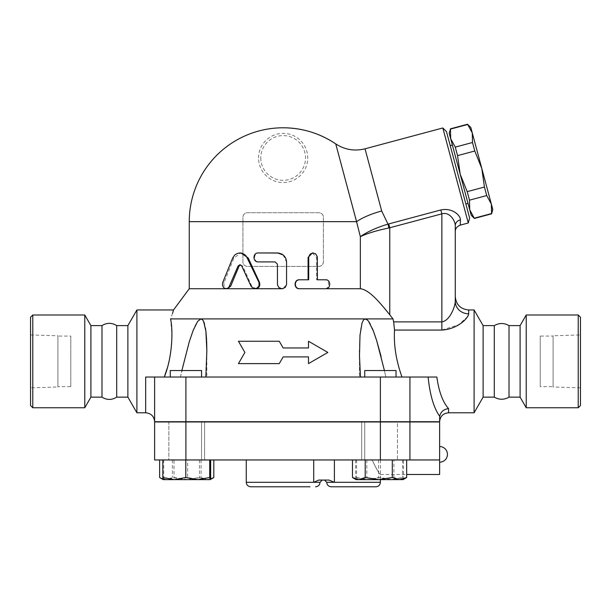 <?xml version="1.0" encoding="UTF-8"?>
<svg xmlns="http://www.w3.org/2000/svg" width="611" height="611" viewBox="0 0 611 611"><rect width="100%" height="100%" fill="white"/><g stroke="black" fill="none" stroke-linecap="round" stroke-linejoin="round"><path stroke-width="0.46" stroke-dasharray="3.06 2.29" d="M70.784 386.671L70.784 336.081L70.784 386.671L57.908 386.671L57.908 336.081L70.784 336.081M57.908 336.081L57.908 386.671M30.55 387.825L30.55 334.927L30.55 387.825L57.908 386.969L57.908 335.783L57.908 386.969M540.216 336.081L540.216 386.671L540.216 336.081L553.092 336.081L553.092 386.671L540.216 386.671M553.092 386.671L553.092 336.081M580.45 334.927L580.45 387.825L580.45 334.927L553.092 335.783L553.092 386.969L553.092 335.783M580.45 317.231L580.45 405.528M578.212 407.758L578.212 314.993M526.224 314.993L526.224 407.758M32.788 314.993L32.788 407.758M30.55 405.528L30.55 317.231M84.776 314.993L84.776 407.758M101.991 325.61L101.991 397.142M116.701 325.61L116.701 397.142M90.902 325.61L90.902 397.142M494.299 325.61L494.299 397.142M509.009 325.61L509.009 397.142M520.098 325.61L520.098 397.142M258.56 157.959A24.593 24.593 0 0 1 281.167 133.45A24.593 24.593 0 0 1 307.417 154.003A24.593 24.593 0 0 1 285.131 182.468A24.593 24.593 0 0 1 258.56 157.959M492.787 209.466L491.313 203.967L491.618 213.827M467.606 124.216L472.272 132.908L470.798 127.416M481.789 168.437L484.439 187.035L486.715 195.551L491.313 203.967L472.272 132.908L472.502 142.5L474.785 151.016L481.789 168.437M474.388 218.44L469.722 209.756L471.196 215.248M467.209 191.648L460.198 174.227L469.722 209.756L469.492 200.164L467.209 191.648L484.439 187.035M455.271 147.114L450.681 138.697L460.198 174.227L457.555 155.629L455.271 147.114L472.502 142.5M449.207 133.198L450.681 138.697L450.376 128.837M469.492 200.164L486.715 195.551M457.555 155.629L474.785 151.016M474.312 218.173L491.542 213.56M452.392 145.074L468.011 203.371L452.392 145.074M450.452 129.104L467.675 124.491M450.231 145.655L465.849 203.952L450.231 145.655M185.904 370.541L201.554 370.541L185.904 370.541M145.67 412.792L145.67 377.025L283.145 377.025L180.459 377.025L206.846 377.025L205.846 377.025L206.846 351.203M439.622 459.953L154.614 459.953L154.614 421.957L439.622 421.957L439.622 459.953L372.16 459.953C376.2 468.645 378.935 473.479 380.378 474.472C379.286 474.014 376.544 469.172 372.16 459.953C376.2 468.645 378.935 473.479 380.378 474.472C379.286 474.014 376.544 469.172 372.16 459.953L439.622 459.953L439.622 474.487M365.027 148.809L381.692 210.994L388 224.107L388.879 227.995C376.75 230.469 367.242 233.371 360.353 236.701C366.959 231.936 376.17 227.735 388 224.107L388.726 223.924L389.765 227.811L389.765 314.787L392.995 318.904L365.34 318.904L364.103 319.37L362.758 321.203L360.803 328.344L359.65 340.747L359.512 357.023L360.452 377.025L283.145 377.025L428.12 377.025C429.945 394.935 433.779 407.988 439.622 416.175L439.622 421.727L439.622 417.435L439.622 421.727L364.736 421.727L396.035 421.727L364.736 421.727L364.736 459.953L364.736 421.727L380.386 421.727L154.614 421.727L154.614 377.025L154.614 421.727M364.736 377.025L364.736 370.541L396.035 370.541L364.736 370.541L396.035 370.541L396.035 377.025M210.65 477.527L199.155 479.627L210.199 479.627L166.009 479.627L172.378 477.527L185.92 479.627L199.469 477.527L206.64 479.627L210.428 479.009M187.653 477.527L175.693 479.627L199.155 479.627L187.653 477.527L187.653 459.953L162.809 459.953L187.653 459.953M163.053 479.146L166.009 479.627L163.259 479.627L175.693 479.627L163.733 477.527L163.267 479.627L166.818 479.627L159.639 477.527M406.651 477.527L400.281 479.627L393.912 477.527L380.37 479.627L403.039 479.627L403.489 477.527L391.995 479.627L380.493 477.527L368.532 479.627L356.572 477.527L356.106 479.627L380.37 479.627L366.829 477.527L359.65 479.627L352.478 477.527M356.091 479.627L403.039 479.627L356.091 479.627L355.64 477.527L367.142 479.627L378.637 477.527L390.597 479.627L402.557 477.527L403.023 479.627M163.733 459.953L163.733 477.527M393.912 459.953L352.478 459.953L406.651 459.953L393.912 459.953L393.912 477.527M403.489 459.953L355.64 459.953L403.489 459.953L403.489 477.527M402.557 459.953L402.557 477.527M380.493 459.953L380.493 477.527M356.572 459.953L356.572 477.527M186.729 459.953L168.842 459.953L186.729 459.953M397.448 459.953L361.681 459.953L397.448 459.953L361.681 459.953L397.448 459.953L397.448 421.957L361.681 421.957L397.448 421.957L361.681 421.957L397.448 421.957L397.448 459.953M366.829 459.953L366.829 477.527M355.64 459.953L355.64 477.527M378.637 459.953L378.637 477.527M439.622 462.191L439.622 446.542L439.622 462.191M170.263 377.025L170.263 370.541L201.554 370.541L201.554 377.025L170.263 377.025L201.554 377.025M201.554 421.957L201.554 459.953L170.263 459.953L201.554 459.953L201.554 421.727L170.263 421.727L201.554 421.727M213.812 477.527L207.442 479.627L210.199 479.627M187.531 479.627L173.99 477.527L166.818 479.627L207.442 479.627L201.072 477.527L187.531 479.627M173.99 459.953L213.812 459.953L173.99 459.953L173.99 477.527M201.072 459.953L201.072 477.527M172.378 459.953L172.378 477.527M168.842 459.953L204.609 459.953L168.842 459.953L168.842 421.957L204.609 421.957L168.842 421.957L204.609 421.957L168.842 421.957L168.842 459.953M199.469 459.953L199.469 477.527M246.264 482.308L313.71 482.308L318.751 480.07L328.909 480.07L324.502 480.07L328.909 480.07L334.4 482.308L380.386 482.308M334.4 459.953L246.264 459.953L334.4 459.953L334.4 482.308L326.732 482.308M310.006 486.784L250.731 486.784M204.609 459.953L204.609 421.957L204.609 459.953M361.681 459.953L361.681 421.957L361.681 459.953M428.12 377.025L359.444 377.025L385.839 377.025L381.088 356.48M360.452 377.025L205.846 377.025M372.557 421.727L193.733 421.727L372.557 421.957M308.494 356.908L283.145 356.908L279.273 363.614L238.443 363.614M244.889 352.432L238.443 341.259L279.273 341.259M308.494 341.259L327.855 352.432L308.494 363.614M283.145 347.965L308.494 347.965M254.947 288.728L255.604 288.728L251.793 286.215L242.704 266.022L240.398 264.838M226.062 288.728L227.391 288.728C224.474 288.048 223.412 285.91 224.214 282.297L233.883 257.987L240.894 252.962M325.77 279.785L324.777 279.785C329.894 279.51 329.894 289.003 324.777 288.728L325.77 288.728M316.59 279.785L317.384 279.785L316.59 279.785L316.59 257.43L317.384 257.43M312.374 252.962L316.59 257.43M308.089 279.785L308.685 279.785M282.015 288.728L282.015 288.728C279.303 288.461 277.814 286.971 277.554 284.252L277.554 264.135L275.324 261.905L258.827 261.905C253.29 262.18 253.29 252.687 258.827 252.962L258.247 252.962M283.145 254.932L286.49 261.905L286.49 284.252L283.145 288.583M258.827 261.905L258.247 261.905M242.911 221.663L242.911 261.905C243.247 264.693 244.736 266.182 247.379 266.373L318.911 266.373C321.554 266.182 323.043 264.693 323.379 261.905L323.379 217.195A4.468 4.468 0 0 0 318.911 212.727L247.379 212.727A4.468 4.468 0 0 0 242.911 217.195L242.911 261.905A4.468 4.468 0 0 0 247.379 266.373L318.911 266.373A4.468 4.468 0 0 0 323.379 261.905L323.379 217.195C323.043 214.408 321.554 212.918 318.911 212.727L247.379 212.727C244.736 212.918 243.247 214.408 242.911 217.195L242.911 221.663L189.257 221.663M360.353 288.728L360.353 236.701L335.737 143.891M255.604 288.728L189.257 288.728M439.699 416.274C440.73 411.783 443.685 409.225 448.566 408.599L448.566 412.792M392.995 318.904L394.515 330.062C393.644 345.047 396.134 360.704 401.985 377.025L436.842 377.025C438.897 391.666 442.799 402.191 448.566 408.599M474.09 309.96L474.09 412.792M468.683 309.96L468.584 314.589M467.751 316.483L458.731 324.708L441.86 330.062L394.515 330.062M136.91 309.96L136.91 412.792M166.971 368.907L169.667 358.168L171.638 344.123L171.92 333.728L170.576 318.904L172.546 313.306M365.34 318.904L200.95 318.904C194.519 322.211 192.373 333.346 189.586 340.747L180.459 377.025L164.328 376.979M206.655 341.137L206.61 340.014M205.96 331.727L205.838 330.78M205.502 328.405L204.609 324.174M203.578 321.287L202.783 319.973M164.306 377.025L180.459 377.025L181.872 370.541M384.426 370.541L385.839 377.025L401.985 377.025M200.95 318.904L170.576 318.904M376.827 341.137L376.483 340.014M373.649 331.727L373.29 330.78M372.328 328.413L370.342 324.166M368.57 321.287L367.44 319.973M441.86 330.062L441.86 213.85L440.814 209.963C452.927 207.412 460.709 215.966 460.419 219.884A6.706 5.98 0 0 0 455.271 225.703L455.271 231.607L455.271 225.703C455.378 221.297 449.948 211.391 441.86 213.85L388.879 227.995M381.692 210.994A35.766 11.051 165 0 0 356.58 221.663L323.379 221.663M360.368 288.728L364.706 289.912L370.656 293.929L375.36 298.237L384.915 308.792M468.683 313.802A13.411 12.411 180 0 1 455.271 301.399L455.271 296.549M393.667 321.89L441.86 321.89C449.948 320.722 455.111 306.607 455.271 301.399M460.419 219.884L460.243 225.123M388.726 223.924L440.867 209.955M468.278 222.977L442.822 127.966M446.473 131.617L469.615 217.99M127.882 325.61L127.882 397.142M483.118 325.61L483.118 397.142M260.79 157.959A22.355 22.355 0 0 0 294.326 177.32A22.355 22.355 0 0 0 294.326 138.598A22.355 22.355 0 0 0 260.79 157.959M313.71 459.953L313.71 482.308L320.027 482.308M185.904 421.957L185.904 459.953M409.935 421.957L409.935 459.953M380.386 421.957L380.386 459.953M251.793 286.215L251.045 286.215M233.883 257.987L232.707 257.987M224.214 282.297L222.809 282.297M242.704 266.022L241.735 266.022M409.935 421.727L409.935 377.025M380.386 421.727L380.386 377.025M185.904 421.727L185.904 377.025M30.55 334.927L57.908 335.783M580.45 387.825L553.092 386.969M380.386 479.627L380.386 474.487L406.651 474.487M240.894 264.769L239.894 264.769M206.846 351.432L206.846 377.025L206.846 351.432M359.444 351.203L359.444 377.025L359.444 351.203"/><path stroke-width="0.92" d="M578.212 407.758L580.45 405.528L580.45 317.231L578.212 314.993L578.212 407.758L526.224 407.758L526.224 314.993L578.212 314.993M32.788 407.758L32.788 314.993L30.55 317.231L30.55 405.528L32.788 407.758L84.776 407.758L84.776 314.993L32.788 314.993M101.991 397.142L101.991 325.61C106.894 322.585 111.798 322.585 116.701 325.61L116.701 397.142C111.798 400.167 106.894 400.167 101.991 397.142L90.902 397.142L90.902 325.61L84.776 314.993M90.902 397.142L84.776 407.758M494.299 397.142L494.299 325.61C499.202 322.822 504.106 322.822 509.009 325.61L509.009 397.142C504.106 399.93 499.202 399.93 494.299 397.142L483.118 397.142L483.118 325.61L474.09 309.96L468.683 309.96C460.534 309.166 456.066 304.698 455.271 296.549L455.271 301.399A13.411 12.411 180 0 0 468.683 313.802L468.683 309.96M526.224 407.758L520.098 397.142L520.098 325.61L526.224 314.993M520.098 397.142L509.009 397.142M484.439 187.035L481.789 168.437L491.313 203.967L486.715 195.551L484.439 187.035L467.209 191.648L469.492 200.164L469.722 209.756L460.198 174.227L467.209 191.648M472.502 142.5L472.272 132.908L481.789 168.437L474.785 151.016L472.502 142.5L455.271 147.114L457.555 155.629L460.198 174.227L450.681 138.697L455.271 147.114M491.313 203.967L492.787 209.466L491.618 213.827L491.313 203.967M467.675 124.491L470.798 127.416L472.272 132.908L467.675 124.491L450.452 129.104L450.681 138.697L449.207 133.198L450.452 129.104M474.388 218.44L471.196 215.248L469.722 209.756L474.388 218.44L491.618 213.827M474.312 218.173L491.542 213.56M469.492 200.164L486.715 195.551M457.555 155.629L474.785 151.016M450.231 145.655L452.392 145.074M201.554 377.025L201.554 370.541L170.263 370.541L170.263 377.025M396.035 377.025L396.035 370.541L364.736 370.541L364.736 377.025M197.758 479.627L209.718 477.527L210.184 479.627L174.303 479.627L185.797 477.527L197.758 479.627M210.428 479.009L213.812 477.527L210.184 479.627L210.65 477.527L210.65 459.953M163.267 479.627L162.809 477.527L174.303 479.627L163.259 479.627L160.135 477.825L163.053 479.146M399.479 479.627L406.651 477.527L403.039 479.627L378.759 479.627L392.308 477.527L399.479 479.627M352.478 477.527L356.091 479.627L358.848 479.627L365.218 477.527L378.759 479.627L358.848 479.627L352.478 477.527L352.478 459.953M162.809 459.953L162.809 477.527M185.797 459.953L185.797 477.527M209.718 459.953L209.718 477.527M392.308 459.953L392.308 477.527M365.218 459.953L365.218 477.527M406.651 459.953L406.651 477.527M406.651 474.487L439.622 474.487L439.622 459.953L154.614 459.953L154.614 421.957L185.904 421.957L185.904 459.953M159.639 459.953L159.639 477.527L160.135 477.825M213.812 459.953L213.812 477.527M334.4 459.953L334.4 482.308L328.909 480.07L318.751 480.07L313.71 482.308L246.264 482.308C246.531 485.027 248.02 486.516 250.731 486.784L310.006 486.784M375.918 486.784L331.208 486.784L375.918 486.784C378.629 486.516 380.118 485.027 380.386 482.308L326.732 482.308L324.502 480.07M428.12 377.025C429.945 394.935 433.779 407.988 439.622 416.175L439.699 416.274C440.73 411.783 443.685 409.225 448.566 408.599C442.799 402.191 438.897 391.666 436.842 377.025L145.67 377.025L145.67 412.792L136.91 412.792L136.91 309.96L173.532 309.96L172.546 313.306M145.67 412.792C151.1 413.319 154.079 416.305 154.614 421.727L439.622 421.727L439.699 416.274M439.622 459.953L439.622 421.957L185.904 421.957M238.443 341.259L244.889 352.432L238.443 363.614L279.273 363.614L283.145 356.908L308.494 356.908L308.494 363.614L327.855 352.432L308.494 341.259L308.494 347.965L283.145 347.965L279.273 341.259L238.443 341.259M308.494 363.614L308.494 356.908M238.443 363.614L244.889 352.432M308.494 347.965L308.494 341.259M279.273 341.259L283.145 347.965M251.045 286.215L253.397 288.43L256.742 288.339L259.011 285.986L259.026 282.565L246.348 256.261L244.545 254.504L242.032 253.267L239.657 252.962L237.175 253.473L234.624 255.138L232.707 257.987L222.809 282.297L222.45 284.275L222.878 286.383L224.054 287.987L225.719 288.705L227.498 288.377L228.965 287.078L238.061 266.022L239.795 264.769L241.643 265.838L251.045 286.215M239.894 252.962L240.894 252.962L248.219 257.987L259.469 282.297C260.439 285.91 259.148 288.048 255.604 288.728L282.588 288.69L285.329 287.315L286.559 284.55L286.551 261.317L285.749 258.209L284.298 256.009L281.992 254.161L278.608 253.038L258.247 252.962C252.58 252.687 252.58 262.18 258.247 261.905L275.133 261.905L277.417 264.135L277.478 284.986L278.975 287.621L281.992 288.728L189.257 288.728L189.257 221.663L356.58 221.663L360.353 236.701C367.242 233.371 376.75 230.469 388.879 227.995L388 224.107C376.17 227.735 366.959 231.936 360.353 236.701L360.353 288.728L299.757 288.728C293.922 289.003 293.922 279.51 299.757 279.785L308.685 279.785L308.746 256.704L310.189 254.069L312.924 252.962L315.704 253.886L317.323 256.704L317.384 279.785L325.77 279.785C331.009 279.51 331.009 289.003 325.77 288.728L299.757 288.728M240.398 264.838L239.115 266.022L230.675 286.215L227.391 288.728M324.777 279.785L317.384 279.785M384.915 308.792L389.765 314.787C380.523 303.354 369.518 289.751 360.353 288.728L299.375 288.728C293.67 289.003 293.67 279.51 299.375 279.785L308.089 279.785L308.089 257.43L312.374 252.962L313.069 252.962M299.375 279.785L299.757 279.785M283.145 288.583L281.992 288.728M258.827 252.962L277.554 252.962L283.145 254.932M365.027 148.809C354.556 151.406 344.787 149.771 335.737 143.891A93.888 93.888 0 0 0 283.145 127.783C302.285 127.905 319.813 133.274 335.737 143.891L356.58 221.663A35.766 11.051 165 0 1 381.692 210.994L365.027 148.809L442.822 127.966L468.278 222.977L460.243 225.123L460.419 219.884A6.706 5.98 0 0 0 455.271 225.703L455.271 301.399C455.111 306.607 449.948 320.722 441.86 321.89L393.667 321.89L392.995 318.904L389.765 314.787L389.765 227.811L388.726 223.924L388 224.107L381.692 210.994M483.118 397.142L474.09 412.792L448.566 412.792L448.566 408.599M474.09 412.792L474.09 309.96M401.985 377.025C396.134 360.704 393.644 345.047 394.515 330.062L394.515 330.1M468.584 314.589L467.751 316.483M393.667 321.89L394.515 330.062L441.86 330.062C458.044 329.13 468.362 317.934 468.683 313.802M154.614 421.727L154.614 377.025L154.614 421.727M202.783 319.973L200.95 318.904L170.576 318.904C174.593 307.043 174.593 307.043 170.576 318.904C173.211 330.971 172.378 357.152 164.306 377.025M164.328 376.979L166.971 368.907M206.846 351.203L206.655 341.137M206.61 340.014L205.96 331.727M205.838 330.78L205.502 328.405M204.609 324.174L203.578 321.287M181.872 370.541L189.28 341.732L193.183 330.33L197.681 321.348L200.95 318.904L202.188 319.37L203.539 321.203L205.876 331.032L206.846 350.661L205.846 377.025M360.452 377.025L359.489 355.648L359.994 335.233L362.01 323.089L363.415 320.095L364.568 319.079L366.692 319.37L368.509 321.203L373.39 331.032L376.712 340.747L384.426 370.541M200.95 318.904L392.995 318.904M381.088 356.48L376.827 341.137M376.483 340.014L373.649 331.727M373.29 330.78L372.328 328.413M370.342 324.166L368.57 321.287M367.44 319.973L365.34 318.904M388.879 227.995L441.86 213.85C449.948 211.391 455.378 221.297 455.271 225.703L455.271 301.399M460.419 219.884C460.709 215.966 452.927 207.412 440.814 209.963L441.86 213.85L441.86 330.062M468.278 222.977L469.615 217.99L446.473 131.617L442.822 127.966M136.91 412.792L127.882 397.142L127.882 325.61L136.91 309.96M127.882 397.142L116.701 397.142M322.264 480.07L320.027 482.308L313.71 482.308L313.71 459.953M380.386 421.957L380.386 459.953M409.935 421.957L409.935 459.953M259.469 282.297L258.904 282.297M248.219 257.987L247.386 257.987M230.675 286.215L229.43 286.215M239.115 266.022L238.061 266.022M308.089 257.43L308.685 257.43M409.935 421.727L409.935 377.025M440.814 209.963L388.726 223.924M380.386 421.727L380.386 377.025M185.904 421.727L185.904 377.025M101.991 325.61L90.902 325.61M520.098 325.61L509.009 325.61M450.376 128.837L467.606 124.216M465.849 203.952L468.011 203.371M439.622 462.191A7.821 7.821 0 0 0 447.443 454.37A7.821 7.821 0 0 0 439.622 446.542M380.386 479.627L380.386 482.308M326.732 482.308C327 485.027 328.489 486.516 331.208 486.784M320.027 482.308C319.767 485.027 318.278 486.516 315.559 486.784M246.264 459.953L246.264 482.308M283.145 127.783A93.888 93.888 0 0 0 189.257 221.663M448.566 412.792C443.135 413.319 440.157 416.305 439.622 421.727M206.846 350.661L206.846 351.432L206.846 350.661M359.444 350.661L359.444 351.203L359.444 350.661M189.257 288.728L173.532 309.96M460.243 225.123C456.921 226.528 455.264 228.682 455.271 231.607M127.882 325.61L116.701 325.61M494.299 325.61L483.118 325.61"/></g></svg>
